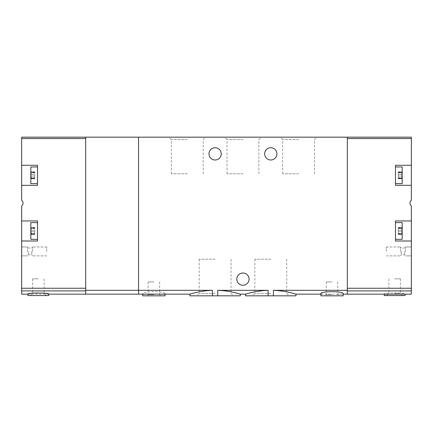 <?xml version="1.0" encoding="UTF-8"?>
<svg xmlns="http://www.w3.org/2000/svg" width="433" height="433" viewBox="0 0 433 433"><rect width="100%" height="100%" fill="white"/><g stroke="black" fill="none" stroke-linecap="round" stroke-linejoin="round"><path stroke-width="0.32" stroke-dasharray="2.17 1.62" d="M240.299 295.831L217.75 295.831L217.75 290.316C230.264 290.711 240.504 294.283 240.299 294.164C240.526 294.278 230.248 290.732 217.75 290.316L268.135 290.316C255.605 290.711 245.392 294.288 245.587 294.164C245.381 294.278 255.578 290.738 268.135 290.316L268.135 295.831L245.587 295.831M217.75 295.831L212.462 295.831L212.462 290.316C199.943 290.711 189.697 294.294 189.919 294.164C189.714 294.288 199.954 290.711 212.462 290.316L138.56 290.316L138.56 294.164L138.56 290.316L85.674 290.316L85.674 137.169L85.674 290.316M212.462 295.831L189.919 295.831M295.972 295.831L273.423 295.831L273.423 290.316C285.953 290.711 296.172 294.288 295.972 294.164C296.177 294.278 285.98 290.738 273.423 290.316L347.326 290.316L347.326 294.164L347.326 137.169L347.326 290.316M187.273 137.169L168.962 137.169L187.273 137.169M242.945 137.169L224.63 137.169L242.945 137.169M298.613 137.169L316.929 137.169L298.613 137.169M85.674 137.169L21.65 137.169L21.65 138.56L85.674 138.56L85.674 137.169L138.56 137.169L138.56 290.316L138.56 137.169L347.326 137.169L347.326 138.56L411.35 138.56L411.35 137.169L347.326 137.169M273.423 295.831L268.135 295.831M270.782 295.831L252.466 295.831L270.782 295.831M215.109 295.831L196.799 295.831L215.109 295.831M264.655 153.872A6.122 6.122 0 0 0 270.782 159.994A6.122 6.122 0 0 0 276.904 153.872A6.122 6.122 0 0 0 270.782 147.745A6.122 6.122 0 0 0 264.655 153.872M208.982 153.872A6.122 6.122 0 0 0 215.109 159.994A6.122 6.122 0 0 0 221.231 153.872A6.122 6.122 0 0 0 215.109 147.745A6.122 6.122 0 0 0 208.982 153.872M148.497 294.169C144.817 294.207 142.895 294.018 142.733 293.59C143.366 292.546 147.079 291.853 153.872 291.512C160.659 291.853 164.367 292.551 165.005 293.59C164.849 294.018 162.922 294.207 159.236 294.169M320.885 293.59C321.042 294.018 322.964 294.207 326.65 294.169L337.388 294.169C341.074 294.207 342.996 294.018 343.153 293.59M236.819 279.128A6.122 6.122 0 0 0 242.945 285.255A6.122 6.122 0 0 0 249.067 279.128A6.122 6.122 0 0 0 242.945 273.007A6.122 6.122 0 0 0 236.819 279.128M343.153 295.831L320.885 295.831M332.019 295.831L338.979 295.831L332.019 295.831M332.019 294.624L326.265 294.624L332.019 294.624M332.019 281.915L326.265 281.915L332.019 281.915M270.782 259.21L254.853 259.21L270.782 259.21M270.782 293.45L254.853 293.45L270.782 293.45M215.109 259.21L199.18 259.21L215.109 259.21M215.109 293.45L199.18 293.45L215.109 293.45M165.005 295.831L142.733 295.831M153.872 295.831L146.911 295.831L153.872 295.831M153.872 294.624L148.118 294.624L153.872 294.624M153.872 281.915L148.118 281.915L153.872 281.915M298.613 173.79L282.684 173.79L298.613 173.79M298.613 139.55L282.684 139.55L298.613 139.55M242.945 173.79L227.016 173.79L242.945 173.79M242.945 139.55L227.016 139.55L242.945 139.55M187.273 173.79L171.344 173.79L187.273 173.79M187.273 139.55L171.344 139.55L187.273 139.55M411.35 294.164L411.35 240.997L395.486 240.997L395.486 220.954L411.35 220.954L411.35 205.924A3.48 3.48 0 0 1 411.35 200.355L411.35 185.324L395.486 185.324L395.486 165.282L411.35 165.282L411.35 185.324L395.486 185.324L395.486 165.282L395.486 185.324L411.35 185.324M411.35 165.282L395.486 165.282L411.35 165.282L411.35 138.56M411.35 251.432L411.35 246.978L411.35 251.432M411.35 220.954L395.486 220.954L411.35 220.954L411.35 240.997L395.486 240.997L395.486 220.954L395.486 240.997L411.35 240.997M402.165 230.973L401.867 231.731L402.165 230.973L402.165 234.35L401.867 230.215L402.165 234.87L401.867 233.452L402.165 230.973L402.165 234.35L401.867 230.215L402.165 227.601L402.165 230.973L402.165 227.601L401.867 227.742L402.165 227.076L402.165 239.325L402.165 222.622L402.165 230.973L402.165 227.601L401.867 227.742C401.44 228.299 401.44 228.299 401.867 227.742C401.44 228.299 401.44 228.299 401.867 227.742L402.165 227.076L401.867 228.5L402.165 230.973M401.867 234.21C401.44 233.652 401.44 233.652 401.867 234.21C401.44 233.652 401.44 233.652 401.867 234.21L402.165 234.35L401.867 234.21C401.44 233.652 401.44 233.652 401.867 234.21C401.44 233.652 401.44 233.652 401.867 234.21L398.268 234.453L398.268 231.731L398.268 234.453L398.268 233.782L398.268 234.21L401.867 234.21M402.165 175.305L401.867 176.063L402.165 175.305L402.165 178.677L401.867 174.542L402.165 179.202L401.867 177.779L402.165 175.305L402.165 178.677L401.867 174.542L402.165 171.928L402.165 183.652L402.165 166.954L402.165 175.305L402.165 171.928L401.867 172.069L402.165 171.408L402.165 175.305L402.165 171.928L401.867 172.069C401.44 172.626 401.44 172.626 401.867 172.069C401.44 172.626 401.44 172.626 401.867 172.069L402.165 171.408L401.867 172.827L402.165 175.305M401.867 178.537C401.44 177.979 401.44 177.979 401.867 178.537C401.44 177.979 401.44 177.979 401.867 178.537L402.165 178.677L401.867 178.537C401.44 177.979 401.44 177.979 401.867 178.537C401.44 177.979 401.44 177.979 401.867 178.537L398.268 178.78L398.268 176.063L398.268 178.78L398.268 178.109L398.268 178.537L401.867 178.537M401.867 177.779L402.165 178.677L401.867 176.063L401.867 177.779L398.268 177.779L398.268 174.542L398.268 177.779L401.867 177.779M401.867 172.827L402.165 171.928L401.867 174.542L401.867 172.827L398.268 172.827L398.268 171.825L398.268 176.063L398.268 172.827L401.867 172.827M401.867 172.069C401.44 172.626 401.44 172.626 401.867 172.069C401.44 172.626 401.44 172.626 401.867 172.069L398.268 172.069L398.268 172.496L398.268 171.825L398.268 172.496L398.268 172.069L401.867 172.069M401.867 233.452L402.165 234.35L401.867 231.731L401.867 233.452L398.268 233.452L398.268 230.215L398.268 233.452L401.867 233.452M401.867 228.5L402.165 227.601L401.867 230.215L401.867 228.5L398.268 228.5L398.268 227.493L398.268 231.731L398.268 228.5L401.867 228.5M401.867 227.742C401.44 228.299 401.44 228.299 401.867 227.742C401.44 228.299 401.44 228.299 401.867 227.742L398.268 227.742L398.268 228.169L398.268 227.493L398.268 228.169L398.268 227.742L401.867 227.742M385.094 294.153L384.212 294.056C383.578 292.67 405.726 292.67 405.088 294.056L404.2 294.153M411.35 288.248L347.326 288.248L347.326 290.922L411.35 290.922M405.088 295.555L384.212 295.555M394.647 295.555L402.722 295.555L394.647 295.555M394.647 293.233L400.401 293.233L394.647 293.233M394.647 278.852L400.401 278.852L394.647 278.852M395.486 230.973L395.486 239.325L395.486 230.973M395.486 175.305L395.486 166.954L395.486 175.305M395.486 239.325L402.165 239.325L402.165 222.622L395.486 222.622M395.486 183.652L402.165 183.652L402.165 166.954L395.486 166.954M386.296 251.432L386.296 246.978L386.296 251.432M400.493 251.432L400.493 246.978L400.493 251.432M401.245 251.432L401.245 254.858L401.245 251.432M404.752 251.432L404.752 254.858L404.752 251.432M405.505 251.432L405.505 246.978L405.505 251.432M21.65 138.56L21.65 165.282L37.514 165.282L37.514 185.324L21.65 185.324L21.65 200.355A3.48 3.48 0 0 1 21.65 205.924L21.65 220.954L37.514 220.954L37.514 240.997L21.65 240.997L21.65 220.954L37.514 220.954L37.514 240.997L37.514 220.954L21.65 220.954M21.65 185.324L37.514 185.324L21.65 185.324L21.65 165.282L37.514 165.282L37.514 185.324L37.514 165.282L21.65 165.282M21.65 251.432L21.65 246.978L21.65 251.432M21.65 240.997L37.514 240.997L21.65 240.997L21.65 294.164M37.514 222.622L30.835 222.622L30.835 230.973L31.133 231.731L30.835 230.973L30.835 234.35L31.133 230.215L30.835 234.87L31.133 233.452L30.835 230.973L30.835 234.35L31.133 230.215L30.835 227.601L30.835 239.325L30.835 222.622L30.835 230.973L30.835 227.601L31.133 227.742L30.835 227.076L30.835 239.325L37.514 239.325L37.514 222.622L37.514 239.325M31.133 234.21C31.56 233.652 31.56 233.652 31.133 234.21C31.56 233.652 31.56 233.652 31.133 234.21L30.835 234.35L31.133 234.21C31.56 233.652 31.56 233.652 31.133 234.21C31.56 233.652 31.56 233.652 31.133 234.21L34.732 234.453L34.732 231.731L34.732 234.453L34.732 233.782L34.732 234.21L31.133 234.21M31.133 228.5L30.835 230.973L30.835 227.601L31.133 227.742C31.56 228.299 31.56 228.299 31.133 227.742C31.56 228.299 31.56 228.299 31.133 227.742L30.835 227.601L31.133 227.742L30.835 227.601L31.133 230.215L31.133 228.5L34.732 228.5L34.732 233.452L34.732 228.5L31.133 228.5M37.514 166.954L30.835 166.954L30.835 175.305L31.133 176.063L30.835 175.305L30.835 178.677L31.133 174.542L30.835 179.202L31.133 177.779L30.835 175.305L30.835 178.677L31.133 174.542L30.835 171.928L30.835 183.652L30.835 166.954L30.835 175.305L30.835 171.928L31.133 172.069L30.835 171.408L30.835 183.652L37.514 183.652L37.514 166.954L37.514 183.652M31.133 178.537C31.56 177.979 31.56 177.979 31.133 178.537C31.56 177.979 31.56 177.979 31.133 178.537L30.835 178.677L31.133 178.537C31.56 177.979 31.56 177.979 31.133 178.537C31.56 177.979 31.56 177.979 31.133 178.537L34.732 178.78L34.732 176.063L34.732 178.78L34.732 178.109L34.732 178.537L31.133 178.537M31.133 172.827L30.835 175.305L30.835 171.928L31.133 172.069C31.56 172.626 31.56 172.626 31.133 172.069C31.56 172.626 31.56 172.626 31.133 172.069L30.835 171.928L31.133 172.069L30.835 171.928L31.133 174.542L31.133 172.827L34.732 172.827L34.732 177.779L34.732 172.827L31.133 172.827M31.133 177.779L30.835 178.677L31.133 176.063L31.133 177.779L34.732 177.779L31.133 177.779M31.133 172.069C31.56 172.626 31.56 172.626 31.133 172.069C31.56 172.626 31.56 172.626 31.133 172.069L34.732 172.069L34.732 172.496L34.732 171.825L34.732 172.496L34.732 172.069L31.133 172.069M31.133 233.452L30.835 234.35L31.133 231.731L31.133 233.452L34.732 233.452L31.133 233.452M31.133 227.742C31.56 228.299 31.56 228.299 31.133 227.742C31.56 228.299 31.56 228.299 31.133 227.742L34.732 227.742L34.732 228.169L34.732 227.493L34.732 228.169L34.732 227.742L31.133 227.742M27.912 294.056L48.788 294.056M21.65 290.922L85.674 290.922L85.674 288.248L21.65 288.248M48.788 295.555L27.912 295.555M38.353 295.555L30.278 295.555L38.353 295.555M38.353 293.233L32.599 293.233L38.353 293.233M38.353 278.852L32.599 278.852L38.353 278.852M46.704 251.432L46.704 246.978L46.704 251.432M32.507 251.432L32.507 246.978L32.507 251.432M31.755 251.432L31.755 254.858L31.755 251.432M28.248 251.432L28.248 254.858L28.248 251.432M27.495 251.432L27.495 246.978L27.495 251.432M398.268 231.731L401.867 231.731L398.268 231.731M398.268 230.215L401.867 230.215L398.268 230.215M398.268 176.063L401.867 176.063L398.268 176.063M398.268 174.542L401.867 174.542L398.268 174.542M34.732 231.731L31.133 231.731L34.732 231.731M34.732 230.215L31.133 230.215L34.732 230.215M34.732 176.063L31.133 176.063L34.732 176.063M34.732 174.542L31.133 174.542L34.732 174.542M320.885 294.164L326.65 294.164M337.388 294.164L343.153 294.164M326.265 281.915L326.265 294.624L325.059 295.831M337.772 281.915L337.772 294.624L338.979 295.831M254.853 259.21L254.853 293.45L252.466 295.831M286.711 259.21L286.711 293.45L289.092 295.831M199.18 259.21L199.18 293.45L196.799 295.831M231.038 259.21L231.038 293.45L233.419 295.831M165.005 294.164L165.005 293.59M142.733 294.164L142.733 293.59M148.118 281.915L148.118 294.624L146.911 295.831M159.625 281.915L159.625 294.624L160.827 295.831M314.542 173.79L314.542 139.55L316.929 137.169M282.684 173.79L282.684 139.55L280.303 137.169M258.874 173.79L258.874 139.55L261.256 137.169M227.016 173.79L227.016 139.55L224.63 137.169M203.201 173.79L203.201 139.55L205.583 137.169M171.344 173.79L171.344 139.55L168.962 137.169M401.537 233.782L402.165 234.87L401.537 233.782L398.268 233.782L401.537 233.782M401.537 228.169L402.165 227.076L401.537 228.169L398.268 228.169L401.537 228.169M401.537 178.109L402.165 179.202L401.537 178.109L398.268 178.109L401.537 178.109M401.537 172.496L402.165 171.408L401.537 172.496L398.268 172.496L401.537 172.496M388.894 278.852L388.894 293.233L386.577 295.555M400.401 278.852L400.401 293.233L402.722 295.555M398.268 234.453L402.111 234.453L398.268 234.453M398.268 227.493L402.111 227.493L398.268 227.493M398.268 178.78L402.111 178.78L398.268 178.78M398.268 171.825L402.111 171.825L398.268 171.825M386.296 255.887L400.493 255.887L386.296 255.887M386.296 246.978L400.493 246.978L386.296 246.978M401.245 248.012L400.493 247.259L401.245 248.012L404.752 248.012L405.505 247.259L404.752 248.012L401.245 248.012M401.245 254.858L400.493 255.611L401.245 254.858L404.752 254.858L405.505 255.611L404.752 254.858L401.245 254.858M405.505 255.887L411.35 255.887L405.505 255.887M405.505 246.978L411.35 246.978L405.505 246.978M31.463 233.782L30.835 234.87L31.463 233.782L34.732 233.782L31.463 233.782M31.463 228.169L30.835 227.076L31.463 228.169L34.732 228.169L31.463 228.169M31.463 178.109L30.835 179.202L31.463 178.109L34.732 178.109L31.463 178.109M31.463 172.496L30.835 171.408L31.463 172.496L34.732 172.496L31.463 172.496M27.912 294.164L28.8 294.164M47.906 294.164L48.788 294.164M32.599 278.852L32.599 293.233L30.278 295.555M44.106 278.852L44.106 293.233L46.423 295.555M34.732 234.453L30.889 234.453L34.732 234.453M34.732 227.493L30.889 227.493L34.732 227.493M34.732 178.78L30.889 178.78L34.732 178.78M34.732 171.825L30.889 171.825L34.732 171.825M46.704 246.978L32.507 246.978L46.704 246.978M46.704 255.887L32.507 255.887L46.704 255.887M31.755 254.858L32.507 255.611L31.755 254.858L28.248 254.858L27.495 255.611L28.248 254.858L31.755 254.858M31.755 248.012L32.507 247.259L31.755 248.012L28.248 248.012L27.495 247.259L28.248 248.012L31.755 248.012M27.495 246.978L21.65 246.978L27.495 246.978M27.495 255.887L21.65 255.887L27.495 255.887"/><path stroke-width="0.65" d="M48.788 294.164L138.56 294.164L138.56 290.316L138.56 294.164L189.919 294.164L189.919 295.831L217.75 295.831L217.75 290.316C230.264 290.711 240.504 294.283 240.299 294.164C240.526 294.278 230.248 290.732 217.75 290.316L268.135 290.316C255.605 290.711 245.392 294.288 245.587 294.164C245.381 294.278 255.578 290.738 268.135 290.316L268.135 295.831L273.423 295.831L273.423 290.316C285.953 290.711 296.172 294.288 295.972 294.164C296.177 294.278 285.98 290.738 273.423 290.316L347.326 290.316L347.326 137.169L85.674 137.169L85.674 294.164L85.674 290.922L21.65 290.922L21.65 240.997L37.514 240.997L37.514 220.954L21.65 220.954L21.65 205.924A3.48 3.48 0 0 0 21.65 200.355L21.65 185.324L37.514 185.324L37.514 165.282L21.65 165.282L21.65 185.324M217.75 295.831L240.299 295.831L240.299 294.164L245.587 294.164L245.587 295.831L268.135 295.831M212.462 295.831L212.462 290.316C199.943 290.711 189.697 294.294 189.919 294.164C189.714 294.288 199.954 290.711 212.462 290.316L138.56 290.316L138.56 137.169L138.56 290.316L85.674 290.316M273.423 295.831L295.972 295.831L295.972 294.164L320.885 294.164M276.904 153.872A6.122 6.122 0 0 1 267.718 159.171A6.122 6.122 0 0 1 267.718 148.568A6.122 6.122 0 0 1 276.904 153.872M221.231 153.872A6.122 6.122 0 0 1 212.046 159.171A6.122 6.122 0 0 1 212.046 148.568A6.122 6.122 0 0 1 221.231 153.872M347.326 137.169L411.35 137.169L411.35 165.282L395.486 165.282L395.486 185.324L411.35 185.324L411.35 200.355A3.48 3.48 0 0 0 411.35 205.924L411.35 220.954L395.486 220.954L395.486 240.997L411.35 240.997L411.35 290.922L347.326 290.922L347.326 294.164L347.326 290.316M343.153 293.59C343.878 291.073 320.155 291.073 320.885 293.59L320.885 295.831L343.153 295.831L343.153 293.59M249.067 279.128A6.122 6.122 0 0 1 239.882 284.432A6.122 6.122 0 0 1 239.882 273.829A6.122 6.122 0 0 1 249.067 279.128M142.733 294.164L142.733 295.831L165.005 295.831L165.005 294.164M411.35 185.324L411.35 165.282M411.35 240.997L411.35 220.954M411.35 290.922L411.35 294.164L404.2 294.164M411.35 138.56L347.326 138.56L347.326 288.248L411.35 288.248M404.2 294.153L385.094 294.153M384.212 294.164L384.212 295.555L405.088 295.555L405.088 294.164M395.486 222.622L402.165 222.622L402.165 239.325L395.486 239.325M395.486 166.954L402.165 166.954L402.165 183.652L395.486 183.652M21.65 165.282L21.65 137.169L85.674 137.169M27.912 294.164L21.65 294.164L21.65 290.922M21.65 220.954L21.65 240.997M21.65 288.248L85.674 288.248L85.674 138.56L21.65 138.56M48.788 294.056C49.422 292.67 27.274 292.67 27.912 294.056L27.912 295.555L48.788 295.555L48.788 294.056M37.514 239.325L30.835 239.325L30.835 222.622L37.514 222.622M37.514 183.652L30.835 183.652L30.835 166.954L37.514 166.954M343.153 294.164L385.094 294.164"/></g></svg>
